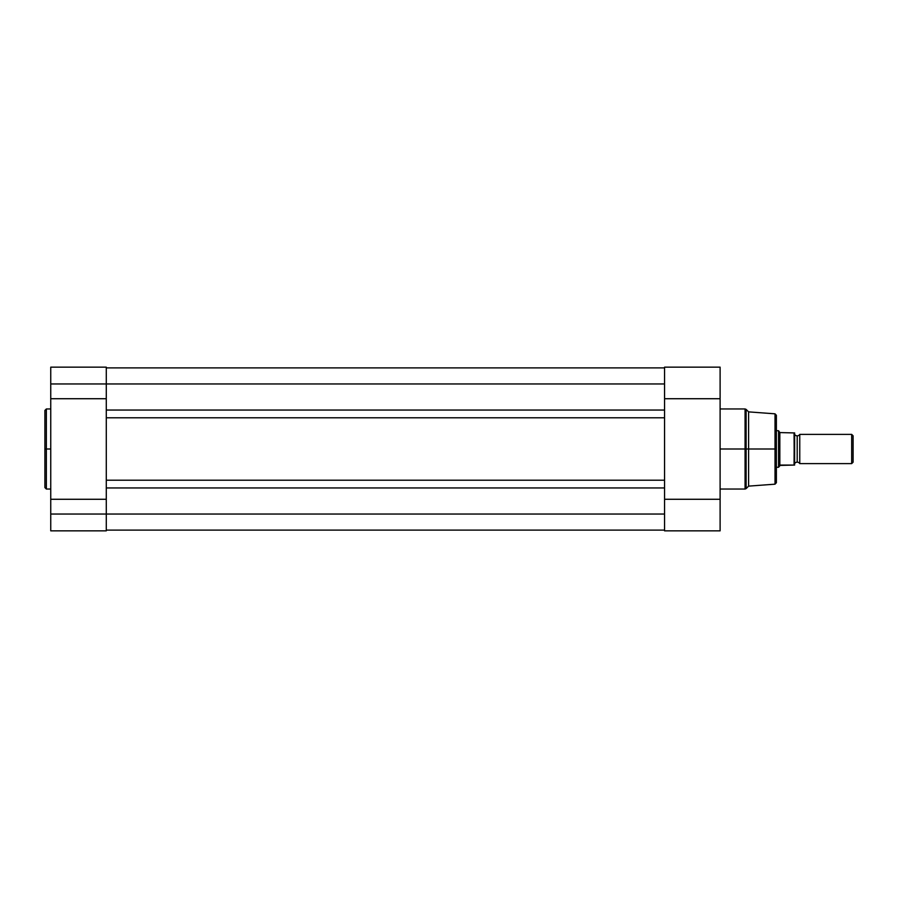 <?xml version="1.0" encoding="UTF-8"?>
<svg xmlns="http://www.w3.org/2000/svg" width="898" height="898" viewBox="0 0 898 898"><rect width="100%" height="100%" fill="white"/><g stroke="black" fill="none" stroke-linecap="round" stroke-linejoin="round"><path stroke-width="1.35" d="M46.359 489.04L44.9 487.58L44.9 449L44.9 487.58L44.9 449L46.359 449L46.359 489.04L46.359 408.96L44.9 410.42L44.9 449L44.9 410.42L44.9 449L46.359 449L46.359 408.96L46.359 449L50.748 449L46.359 449L46.359 489.04L50.748 489.04M106.278 390.54L106.278 383.962L50.748 383.962L50.748 398.723L106.278 398.723L106.278 383.962L106.278 410.049L664.565 410.049L664.565 417.795L664.565 410.049L106.278 410.049L106.278 417.795L664.565 417.795L664.565 480.206L664.565 417.795L106.278 417.795L106.278 480.206L664.565 480.206L664.565 487.951L106.278 487.951L106.278 480.206L664.565 480.206L664.565 514.038L664.565 487.951L106.278 487.951L106.278 514.038L664.565 514.038L106.278 514.038L106.278 530.841L50.748 530.841L106.278 530.841L106.278 514.038L50.748 514.038L50.748 530.841L50.748 514.038L106.278 514.038L106.278 507.46M50.748 367.664L50.748 514.038L50.748 398.723L106.278 398.723M106.278 499.277L50.748 499.277L106.278 499.277L106.278 514.038L106.278 383.962L664.565 383.962L664.565 410.049L664.565 383.962L106.278 383.962L106.278 367.159L50.748 367.159L50.748 383.962L106.278 383.962L106.278 367.664M664.565 530.112L106.278 530.112L664.565 530.112M664.565 367.888L106.278 367.888L664.565 367.888M746.115 488.613L745.071 489.04L745.071 449L720.106 449L745.071 449L745.071 408.96L745.071 449L746.115 449L746.115 409.387L746.115 449L748.606 449L748.606 411.879L748.606 449L775.019 449L775.019 413.821L775.019 449L776.377 449L776.377 415.28L776.377 449L776.377 415.28L775.019 413.821L775.019 449L748.606 449L748.606 486.121L748.606 449L746.115 449L746.115 488.613L748.606 486.121L775.019 484.179L775.019 449L775.019 484.179L775.019 449L776.377 449L776.377 482.72L776.377 449L776.377 482.72L775.019 484.179M745.071 408.96L746.115 409.387L746.115 488.613L745.071 408.96L720.106 408.96M664.565 507.314L664.565 530.841L720.106 530.841L720.106 367.226M664.565 390.125L664.565 367.159L664.565 398.723L720.106 398.723L720.106 530.841L664.565 530.841L664.565 499.277L720.106 499.277L664.565 499.277M664.565 398.723L720.106 398.723L720.106 367.159L664.565 367.159M745.071 449L745.071 489.04L745.071 449M799.759 434.385A2.963 2.963 0 0 1 797.2 435.844A2.963 2.963 0 0 0 799.759 434.385L799.759 463.615A2.963 2.963 0 0 0 797.2 462.156A2.963 2.963 0 0 1 799.759 463.615L851.674 463.615L799.759 463.615L799.759 434.385L851.674 434.385L853.1 435.811L851.674 434.385L851.674 463.615L853.1 462.189L851.674 463.615L851.674 434.385L799.759 434.385M797.2 462.156L797.2 435.844L797.2 462.156A2.963 2.963 0 0 0 794.64 463.615A2.963 2.963 0 0 1 797.2 462.156M794.64 434.385A2.963 2.963 0 0 0 797.2 435.844A2.963 2.963 0 0 1 794.64 434.385M778.892 431.197L779.834 432.578L778.566 430.737L776.377 430.737L778.566 430.737L778.566 467.263L779.834 465.422L778.566 467.263L776.377 467.263L778.566 467.263L780.463 465.074L794.618 465.074L794.382 432.926M794.618 465.074L794.64 432.926M778.566 467.263L778.645 430.849M779.834 432.578L794.247 432.926L779.834 432.578L779.834 465.422L779.834 432.578M779.834 465.422L794.057 465.074L794.247 432.926M853.1 462.189L853.1 435.811L853.1 462.189M794.057 432.926L794.247 465.074M46.359 408.96L50.748 408.96M746.115 409.387L748.606 411.879L775.019 413.821M745.071 489.04L720.106 489.04"/></g></svg>
